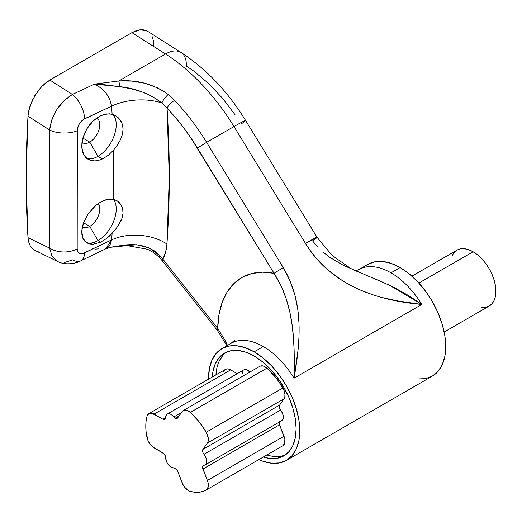 <?xml version="1.0" encoding="UTF-8"?>
<svg xmlns="http://www.w3.org/2000/svg" width="522" height="522" viewBox="0 0 522 522"><rect width="100%" height="100%" fill="white"/><g stroke="black" fill="none" stroke-linecap="round" stroke-linejoin="round"><path stroke-width="0.78" d="M188.429 490.589A10.323 5.957 60 0 1 182.106 482.726L177.663 471.275L183.268 485.14L184.775 487.352L188.429 490.589A10.323 5.957 -120 0 0 190.308 491.391A10.323 5.957 60 0 1 188.429 490.589M175.294 418.142L179.033 415.982L175.294 418.142A3.869 2.232 60 0 1 173.911 416.908L181.428 412.569L173.911 416.908L171.164 414.461L169.735 413.848L167.268 414.07A7.739 4.47 60 0 1 173.911 416.908L175.294 418.142A3.869 2.232 60 0 0 177.226 418.331L175.294 418.142M260.243 366.118L263.395 366.066L266.938 368.173L190.308 412.413L186.765 410.305L183.613 410.357L182.106 411.61L177.663 417.933A3.869 2.232 60 0 1 177.226 418.331L182.106 411.61A10.323 5.957 60 0 1 183.268 410.533A10.323 5.957 60 0 1 190.308 412.413L266.938 368.173L275.505 377.217L279.368 382.43L284.242 391.011L284.927 394.038L284.849 396.733L284.014 398.815L279.57 405.137L279.296 407.388L279.779 408.772M171.144 467.229A7.739 4.47 60 0 1 165.67 457.709L166.583 461.768L168.097 464.397L171.144 467.229L173.911 467.96A3.869 2.232 60 0 1 177.663 471.275L175.992 468.834L173.911 467.96A7.739 4.47 60 0 1 171.144 467.229M226.365 352.148A59.345 34.263 -120 0 0 215.945 374.887L216.65 369.178M212.297 376.995A59.345 34.263 60 0 1 224.486 353.107A59.345 34.263 60 0 1 254.155 356.043L262.344 361.7L270.22 369.002L277.469 377.674L283.831 387.37L289.051 397.725L292.927 408.341L295.315 418.807L296.124 428.725L295.315 437.717L292.927 445.423L289.051 451.563L283.831 455.895L277.469 458.251L270.22 458.538L263.245 457.05A59.345 34.263 60 0 0 283.831 455.895A59.345 34.263 60 0 0 292.927 408.341A59.345 34.263 60 0 0 254.155 356.043L245.973 352.252L238.097 350.464L230.848 350.751L224.486 353.107L219.266 357.433L215.39 363.573L213.002 371.286L212.297 376.995M481.819 307.465L485.767 307.308L489.218 306.029A32.253 18.622 -120 0 0 494.164 280.183A32.253 18.622 -120 0 0 473.095 251.761L418.885 283.061L473.095 251.761A32.253 18.622 -120 0 0 456.965 250.168L454.133 252.517L452.026 255.858M89.771 226.378A14.192 8.195 120 0 0 98.599 215.208A14.192 8.195 120 0 0 98.169 203.6A14.192 8.195 -60 0 1 98.599 215.208A14.192 8.195 -60 0 1 89.771 226.378L83.533 222.777L89.771 226.378A14.192 8.195 -60 0 1 82.678 227.083A14.192 8.195 -60 0 1 82.339 226.861A14.192 8.195 120 0 0 89.771 226.378L97.986 240.596L89.771 226.378M113.307 199.254A25.8 14.897 -60 0 1 114.005 220.356A25.8 14.897 -60 0 1 97.986 240.596A25.8 14.897 120 0 0 114.005 220.356A25.8 14.897 120 0 0 113.307 199.254M89.771 142.108A14.192 8.195 120 0 0 99.102 129.404A14.192 8.195 120 0 0 96.648 118.109A14.192 8.195 -60 0 1 96.87 118.233A14.192 8.195 -60 0 1 99.043 129.606A14.192 8.195 -60 0 1 89.771 142.108L82.848 138.108L89.771 142.108A14.192 8.195 -60 0 1 82.678 142.813A14.192 8.195 -60 0 1 81.974 142.317A14.192 8.195 120 0 0 89.771 142.108L97.986 156.326L89.771 142.108M112.739 114.351A25.8 14.897 -60 0 1 114.24 135.433A25.8 14.897 -60 0 1 97.986 156.326A25.8 14.897 120 0 0 114.24 135.433A25.8 14.897 120 0 0 112.739 114.351M98.573 160.378L94.802 160.939L88.179 159.393L83.605 154.505L81.745 146.995L82.881 137.984L86.854 128.856L93.092 121.039L100.674 115.747L103.65 114.586L109.437 113.796L114.207 114.912L118.024 117.476L120.987 121.267L122.044 123.538L123.061 128.588L122.533 134.017L120.556 139.544L118.024 144.046L113.639 149.984L108.341 155.236L102.501 158.936L97.986 156.326L102.501 158.936L98.573 160.378L94.802 160.939L91.291 160.606L88.179 159.393L85.595 157.344L83.605 154.505L82.313 151.028L81.745 146.995L81.941 142.597L82.881 137.984L84.544 133.332L86.854 128.856L89.751 124.693L93.092 121.039L96.785 118.018L100.674 115.747L106.592 113.933L112.113 114.174L111.61 106.162L83.187 119.59L79.337 123.734L77.341 129.045L77.191 248.909L77.745 251.532L78.411 252.504L80.447 253.601L83.174 253.411L111.675 239.859L112.113 233.386L106.599 238.489L100.674 242.149L97.986 240.596L100.674 242.149L93.099 244.231L89.745 243.996L86.854 242.9L84.544 240.988L82.881 238.319L81.941 235.017L81.745 231.181L82.313 226.979L83.605 222.574L88.179 213.824L94.795 206.268L98.58 203.312L102.501 201.068L108.335 199.208L113.639 199.319L116.667 200.52L119.127 202.405L121.717 206.046L122.54 208.226L123.061 213.074L122.037 218.222L118.018 226.006L114.207 230.992L109.437 236.094L106.599 238.489L100.674 242.149M254.155 351.828A64.506 37.245 60 0 1 296.3 408.674A64.506 37.245 60 0 1 286.408 460.365A64.506 37.245 60 0 1 258.84 459.595L263.055 461.291L271.616 463.236L279.498 462.923L286.408 460.365L292.085 455.654L296.3 448.985L298.891 440.601L299.772 430.833L298.891 420.053L296.3 408.674L292.085 397.131L286.408 385.875L279.498 375.338L271.616 365.915L263.055 357.981L254.155 351.828L263.284 346.562L254.155 351.828L245.262 347.704L236.701 345.76L228.819 346.079L221.909 348.637A64.506 37.245 60 0 1 254.155 351.828M417.567 378.965L425.456 378.652L432.366 376.094A64.506 37.245 -120 0 0 442.258 324.403A64.506 37.245 -120 0 0 400.113 267.564L390.991 272.83A64.506 37.245 60 0 1 421.796 304.443L294.082 378.176A64.506 37.245 -120 0 0 263.284 346.562A64.506 37.245 -120 0 0 231.031 343.372L221.909 348.637L216.232 353.342L212.017 360.017L209.42 368.395L208.552 379.155A64.506 37.245 60 0 1 221.909 348.637M98.58 203.312L105.451 199.9L111.088 199.012L113.639 199.319L113.639 149.984L108.341 155.236L102.501 158.936M116.184 228.538L120.98 220.852L122.037 218.222L123.061 213.074L122.54 208.226L120.562 204.089L117.457 201.022L113.639 199.319L113.639 149.984L117.443 144.92L120.556 139.544L122.533 134.023L123.061 128.588L122.044 123.538L119.636 119.238L116.191 116.014L112.113 114.174L111.61 106.162A41.284 21.852 176.2 0 1 161.872 102.991L167.06 108.145C170.074 155.204 170.028 200.5 166.929 244.035A41.284 25.637 4.1 0 0 111.675 239.859L112.113 233.386M227.475 345.42L225.126 340.488L217.694 328.397A116.106 67.038 60 0 1 274.057 273.287L190.51 137.319L183.098 127.048L175.262 117.3L167.06 108.145L169.285 177.408L166.929 244.035L165.605 252.217L162.91 259.199L217.694 328.397L218.972 314.688L222.15 302.46L227.148 292.013L233.856 283.596L242.104 277.391L251.708 273.554L262.449 272.177L274.057 273.287L281.064 285.788L286.245 298.858L289.827 312.078L292.15 325.265L293.514 338.439L294.173 351.613L294.082 378.176C300.006 343.43 304.855 303.386 283.224 267.603L206.614 142.349A154.812 89.379 -120 0 0 174.635 100.361L168.208 94.521C153.657 84.088 137.188 79.572 118.794 80.975L165.513 54.001L131.916 32.664L49.844 80.055L72.382 94.462L94.528 84.127L118.794 80.975L131.929 81.112L144.927 83.285L157.207 87.735L162.903 90.841L168.208 94.521L174.635 100.361A154.812 89.379 60 0 1 206.614 142.349L283.224 267.603L290.069 280.98L294.865 295.015L297.768 309.265L299.028 323.399L298.969 337.427L297.899 351.189L294.082 378.176L421.796 304.443L397.855 300.946L381.889 297.501L373.974 295.23L358.353 289.305L343.117 281.169L328.906 270.748L316.13 258.031L310.512 250.952L305.448 243.382L233.98 126.552L206.614 142.349L233.98 126.552A154.812 89.379 -120 0 0 165.513 54.001L118.794 80.975A7.739 1.168 85.9 0 1 119.655 86.672L130.911 88.74L141.991 91.865L152.489 96.518L161.872 102.991A41.284 21.852 -3.8 0 0 111.61 106.162L109.848 99.578L106.018 93.21L100.681 87.853L94.528 84.127L72.382 94.462L49.844 80.055L131.916 32.664L136.19 30.687L140.301 29.754L144.085 29.911L147.4 31.144L140.301 29.754L131.916 32.664L165.513 54.001A30.961 16.958 -57.6 0 1 181.023 52.481A30.961 16.958 -57.6 0 1 186.315 65.981L193.851 71.142L208.598 83.513L222.548 98.299L235.292 115.055M358.712 269.652A64.506 37.245 60 0 1 358.738 269.633A64.506 37.245 60 0 1 390.991 272.83L400.113 267.564A64.506 37.245 -120 0 0 367.866 264.367L374.776 261.809L382.659 261.496L391.219 263.44L400.113 267.564L409.013 273.711L417.567 281.652L425.456 291.067L432.366 301.612L438.043 312.867L442.258 324.403L444.848 335.783L445.729 346.562L444.848 356.337L442.258 364.715L438.043 371.39L432.366 376.094L286.408 460.365M38.171 251.421L37.604 251.323M57.192 261.254L51.991 256.224L49.59 248.12L27.999 237.654L28.677 241.967L30.093 245.581L32.207 248.439L34.915 250.397L32.207 248.439L30.093 245.581L28.677 241.967L27.999 237.654L26.1 178.002L27.999 116.152L28.677 111.101L32.188 100.576L38.152 90.711L41.812 86.45L45.734 82.874L49.844 80.055L41.812 86.45L34.915 95.461L30.093 105.835L28.677 111.101L27.999 116.152A1032.072 595.87 120 0 0 27.999 237.654L49.59 248.12L49.597 129.998L27.999 116.152L49.597 129.998L51.828 119.747L56.885 109.503L64.062 100.661L72.382 94.462A20.639 10.727 65 0 1 84.681 118.729L111.61 106.162C109.829 96.263 104.139 88.916 94.528 84.127L104.035 84.695L119.655 86.672C135.394 88.185 149.468 93.627 161.872 102.991L167.06 108.145A147.073 84.91 60 0 1 197.44 148.039L274.057 273.287C294.225 304.567 294.884 341.029 294.082 378.176A64.506 37.245 -120 0 0 263.284 346.562A64.506 37.245 -120 0 0 231.579 343.065M152.143 36.612L153.39 40.644L153.814 45.336M80.61 260.909A20.639 10.564 -115.7 0 0 84.681 252.831A20.639 10.564 64.3 0 1 80.61 260.909A20.639 10.564 64.3 0 1 72.865 259.806L64.48 262.514M34.915 250.397L57.329 261.326C65.198 265.646 76.297 263.427 80.597 260.922L106.24 248.583L108.322 247.082L109.953 245.099L111.675 239.859L84.681 252.831C80.062 254.612 77.563 253.307 77.191 248.909L77.191 130.8C77.576 125.41 80.075 121.391 84.681 118.729A20.639 10.727 -115 0 0 72.382 94.462C59.351 102.697 51.756 114.546 49.597 129.998A20.639 10.27 0.3 0 0 77.191 130.8A20.639 10.27 -179.7 0 1 49.597 129.998L49.59 248.12A20.639 13.435 -0.4 0 0 77.191 248.909A20.639 13.435 179.6 0 1 49.59 248.12L52.056 256.309L57.355 261.333M105.672 248.863L111.675 239.859A41.284 25.637 -175.9 0 1 166.929 244.035C166.505 249.907 165.167 254.958 162.91 259.199L160.071 255.839L154.284 250.834L147.576 247.284L140.222 245.216L132.66 244.524L125.012 244.922L110.808 247.18L105.777 248.818M98.717 248.877L95.076 249.138M359.293 269.326A64.506 37.245 60 0 1 390.991 272.83A64.506 37.245 60 0 1 421.796 304.443L408.713 295.648L394.789 287.844L380.277 281.064L365.465 274.977M181.003 52.474A30.961 16.958 122.4 0 0 165.513 54.001A154.812 89.379 60 0 1 233.98 126.552L305.448 243.382C331.927 287.172 380.649 300.887 421.796 304.443L389.438 285.208L343.437 265.398L329.708 257.281L323.392 252.38M317.65 246.913L312.554 240.851A30.961 1.109 -31.5 0 0 317.076 237.334L305.448 243.382A30.961 1.109 -31.5 0 1 317.076 237.334L245.608 120.504A30.961 1.109 148.5 0 0 233.98 126.552A30.961 1.109 -31.5 0 1 245.601 120.497A30.961 1.109 -31.5 0 1 241.086 124.021M162.322 260.856A7.739 1.559 -38.4 0 1 162.91 259.199L160.071 255.839A7.739 1.077 136.7 0 0 159.36 257.424A7.739 1.077 -43.3 0 1 160.071 255.839L149.318 248.035L136.464 244.72L109.894 247.343M217.694 328.397L217.1 330.041A7.739 1.559 -38.4 0 1 217.694 328.397L162.91 259.199A7.739 1.559 141.6 0 0 162.316 260.843L159.354 257.424L153.827 252.7L147.628 249.281L126.526 245.536L110.834 247.174M283.224 267.603L274.057 273.287L283.224 267.603M206.614 142.349L197.44 148.039L206.614 142.349M174.635 100.361A7.739 2.414 136.6 0 0 167.06 108.145A7.739 2.414 -43.4 0 1 174.635 100.361M168.208 94.521A7.739 2.075 127.6 0 0 161.872 102.991A7.739 2.075 -52.4 0 1 168.208 94.521M118.794 80.975L94.528 84.127L119.655 86.672L118.794 80.975M245.608 120.504C227.788 91.552 206.255 68.878 181.023 52.481L147.4 31.144M93.099 244.231L86.854 242.9L82.881 238.319L81.745 231.181L83.605 222.574L88.179 213.824L96.035 205.211M85.993 242.332A25.8 14.897 120 0 0 97.986 240.596A25.8 14.897 -60 0 1 85.993 242.332M86.606 158.296A25.8 14.897 120 0 0 97.986 156.326A25.8 14.897 -60 0 1 86.606 158.296M444.176 332.038L489.218 306.029L492.057 303.673L494.164 300.339L495.463 296.15L495.9 291.263L495.463 285.873L494.164 280.183L492.057 274.415L489.218 268.784L485.767 263.519L481.819 258.808L477.545 254.84L473.095 251.761L468.645 249.699L464.365 248.726L460.424 248.89L456.965 250.168L411.923 276.171M266.899 454.943A59.345 34.263 -120 0 0 285.599 454.74M273.867 456.43L281.123 456.143M222.914 355.325L219.038 361.465M223.625 372.042L224.61 370.111M225.354 369.465L227.24 368.884L229.484 369.302L237.249 373.667L230.672 369.876A10.323 5.957 -120 0 0 225.517 369.361L148.887 413.6A10.323 5.957 60 0 1 154.049 414.116L230.672 369.876L154.049 414.116L162.936 419.244L165.67 417.665L162.936 419.244L151.7 413.209L148.724 413.705L147.002 416.282A10.323 5.957 60 0 1 148.887 413.6M242.299 373.406L243.024 370.646M243.898 369.83L246.364 369.609L249.979 372.016A7.739 4.47 -120 0 0 243.904 369.824L167.275 414.07L166.394 414.886L165.67 417.646A3.869 2.232 60 0 1 164.867 419.44A3.869 2.232 60 0 1 162.936 419.244L164.874 419.434L165.67 417.646A7.739 4.47 60 0 1 167.275 414.07M280.588 410.051L203.958 454.29A7.739 4.47 60 0 1 205.12 464.926L281.75 420.68A7.739 4.47 -120 0 0 280.588 410.051L203.958 454.29A3.869 2.232 60 0 1 202.941 449.377L207.384 443.061L284.014 398.815L207.384 443.061L208.226 440.973L208.304 438.278L206.229 432.223L282.859 387.983L206.229 432.223L198.875 421.456L190.308 412.413A50.053 28.899 60 0 1 206.229 432.223A10.323 5.957 60 0 1 207.384 443.061L202.941 449.377L279.57 405.137A3.869 2.232 -120 0 0 280.588 410.051L282.611 413.535L283.348 417.137L282.611 419.89L280.588 421.032M279.296 422.213L279.224 423.407M279.57 424.777L284.849 439.276L284.679 443.269L282.859 445.729A10.323 5.957 -120 0 0 284.014 436.229L279.57 424.777L202.941 469.017A3.869 2.232 60 0 1 203.378 465.454A3.869 2.232 60 0 1 203.958 465.278L205.1 464.932A7.739 4.47 60 0 1 203.958 465.278L203.149 465.617L202.601 467.647L207.384 480.468L284.014 436.229L207.384 480.468A10.323 5.957 60 0 1 206.229 489.969L282.859 445.729L206.229 489.969A50.053 28.899 60 0 1 206.21 489.982A50.053 28.899 60 0 1 190.308 491.391L194.706 492.213L198.875 492.246L202.738 491.496L206.229 489.969L207.612 488.533L208.363 484.964L207.893 482.008L202.941 469.017L279.57 424.777A3.869 2.232 -120 0 1 279.564 421.626M162.936 452.952A3.869 2.232 60 0 1 165.67 457.709L165.467 456.378L163.986 453.801L154.049 447.824A10.323 5.957 60 0 1 147.002 437.514A50.053 28.899 60 0 1 147.002 416.282L146.088 421.019L145.788 426.2L146.088 431.727L147.98 440.581L149.605 443.517L152.861 447.021L162.936 452.952M205.1 464.932L206.536 462.916L206.536 459.628L205.1 455.954L203.149 453.011L202.673 451.628L202.941 449.377L279.57 405.137L284.014 398.815A10.323 5.957 -120 0 0 282.859 387.983A50.053 28.899 -120 0 0 266.938 368.173A10.323 5.957 -120 0 0 259.891 366.294L183.268 410.533M206.21 489.982L282.833 445.742A50.053 28.899 -120 0 0 282.833 445.742A50.053 28.899 -120 0 0 282.859 445.729M355.658 270.898L358.738 269.633L367.866 264.367M231.031 343.372L234.541 340.24M226.972 345.714L217.1 330.041L162.316 260.843M359.612 272.615L350.791 268.504L332.351 255.669L317.076 237.334"/></g></svg>
